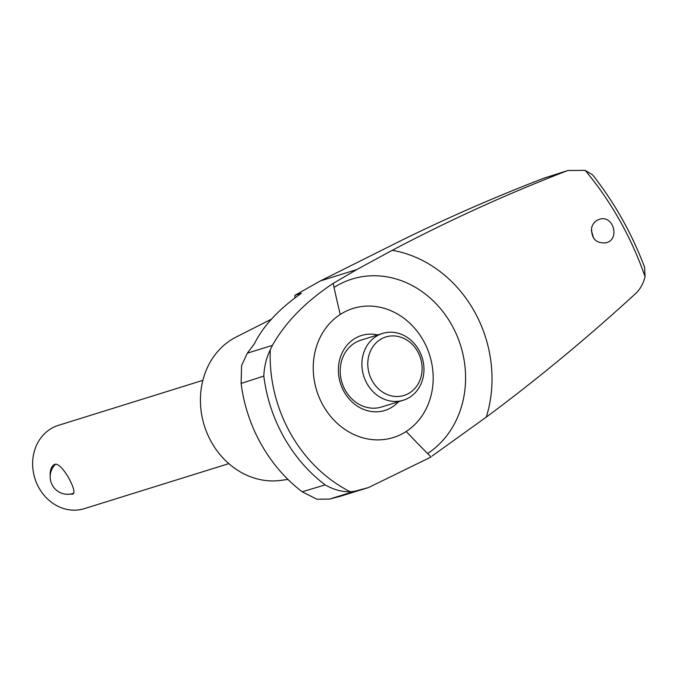<?xml version="1.0" encoding="UTF-8"?>
<svg xmlns="http://www.w3.org/2000/svg" width="679" height="679" viewBox="0 0 679 679"><rect width="100%" height="100%" fill="white"/><g stroke="black" fill="none" stroke-linecap="round" stroke-linejoin="round"><path stroke-width="1.02" d="M294.873 297.733A148.302 69.614 57.1 0 0 294.898 295.314L301.4 293.286C278.806 309.089 263.087 326.013 254.243 344.058L247.334 353.173L241.571 365.582L241.121 383.44A146.554 128.306 72.7 0 0 302.18 491.791L316.855 499.184L329.553 499.09L340.052 496.349L368.502 487.564L431.046 457.018A820.003 384.925 57.1 0 1 406.178 431.488A67.603 59.183 -107.3 0 0 423.314 340.527A67.603 59.183 -107.3 0 0 340.238 314.47A67.603 59.183 72.7 0 0 323.102 405.422A67.603 59.183 72.7 0 0 406.178 431.488M241.121 383.44L263.791 376.073C264.258 366.397 266.414 357.655 270.267 349.863A139.866 122.449 72.7 0 0 350.228 491.766C342.114 492.003 333.737 489.712 325.114 484.891L302.18 491.791M567.457 170.633L543.565 178.314L564.334 171.846C505.049 194.865 447.69 221.014 392.267 250.305L356.772 269.58L333.202 283.381C305.686 301.612 285.435 322.27 272.44 345.348L270.267 349.863M398.505 401.739A39.255 34.366 -107.3 0 1 392.352 406.95A39.255 34.366 -107.3 0 1 344.117 391.817A39.255 34.366 -107.3 0 1 354.065 338.999A39.255 34.366 -107.3 0 1 377.694 334.942M382.532 333.431L360.838 340.196A34.977 30.623 72.7 0 0 354.175 343.319A34.977 30.623 72.7 0 0 343.455 386.631A34.977 30.623 72.7 0 0 381.64 406.984L403.334 400.228A34.977 30.623 -107.3 0 1 365.149 379.875A34.977 30.623 -107.3 0 1 375.877 336.555A34.977 30.623 -107.3 0 1 382.532 333.431A34.977 30.623 -107.3 0 1 422.168 357.723A34.977 30.623 -107.3 0 1 403.334 400.228M334.06 287.412A95.96 84.009 -107.3 0 1 451.594 324.698A95.96 84.009 -107.3 0 1 427.592 453.547M564.334 171.846L567.822 170.522L585.154 170.344L592.529 174.783C614.495 202.631 631.852 233.457 644.592 267.254L645.05 276.642C643.285 284.212 639.542 290.391 633.83 295.187C586.181 338.813 536.987 379.459 486.266 417.127L432.082 456.033M543.565 178.314C494.745 197.131 447.105 217.951 400.644 240.79L320.48 280.885L356.772 269.58M593.65 238.261L591.299 230.189M263.834 376.37C266.609 397.996 273.314 418.298 283.949 437.284C294.678 456.212 308.325 472.024 324.885 484.721M50.187 475.75C49.991 470.386 51.222 466.736 53.896 464.809L54.923 464.326C61.636 461.89 78.255 492.012 72.865 494.1L66.253 494.261M380.011 339.704A30.623 26.804 -107.3 0 1 422.066 366.728A30.623 26.804 -107.3 0 1 382.761 392.182A30.623 26.804 -107.3 0 1 380.011 339.704M591.689 227.584C592.894 223.433 595.424 220.692 599.285 219.359C613.12 214.225 620.487 239.203 606.203 242.785C596.077 243.676 591.222 238.685 591.63 227.821L591.689 227.584M350.228 491.766L354.667 491.273L368.502 487.564M287.947 479.425L280.834 480.392A75.895 66.44 -107.3 0 1 205.44 428.958A75.895 66.44 -107.3 0 1 230.741 340.145A75.895 66.44 -107.3 0 1 236.173 337.022L271.693 319.037M228.806 463.638L84.298 508.656A43.617 38.185 -107.3 0 1 36.683 483.27A43.617 38.185 -107.3 0 1 50.051 429.264A43.617 38.185 -107.3 0 1 58.352 425.368L202.868 380.35M294.898 295.314L320.48 280.885M333.202 283.381A820.003 384.925 -122.9 0 0 340.238 314.47M272.44 345.348L247.334 353.173M392.267 250.305A122.127 106.917 -107.3 0 1 486.266 417.127M585.154 170.344A303.886 266.041 -107.3 0 1 645.05 276.642M354.667 491.273L329.553 499.09M55.619 464.181A17.45 17.45 0 0 0 73.731 493.192"/></g></svg>
